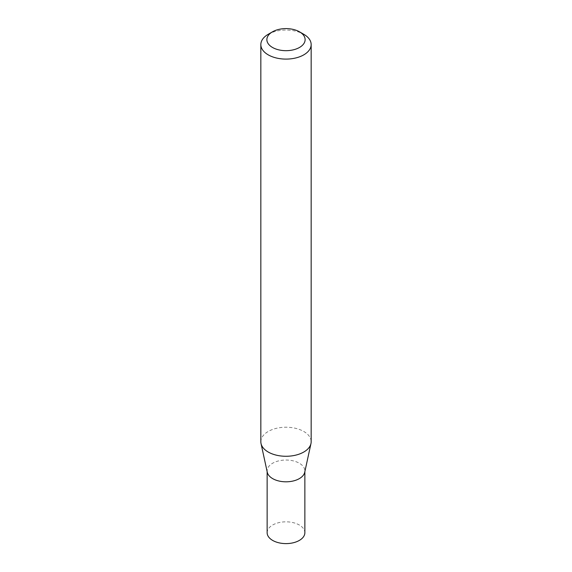 <?xml version="1.0" encoding="UTF-8"?>
<svg xmlns="http://www.w3.org/2000/svg" width="572" height="572" viewBox="0 0 572 572"><rect width="100%" height="100%" fill="white"/><g stroke="black" fill="none" stroke-linecap="round" stroke-linejoin="round"><path stroke-width="0.43" stroke-dasharray="2.86 2.15" d="M267.281 472.279A18.862 10.889 180 0 1 267.138 470.92A18.862 10.889 180 0 1 278.778 460.86A18.862 10.889 180 0 1 299.335 463.22A18.862 10.889 180 0 1 304.862 470.92A18.862 10.889 180 0 1 304.719 472.279M267.138 532.718A18.862 10.889 180 0 1 278.778 522.658A18.862 10.889 180 0 1 299.335 525.017A18.862 10.889 180 0 1 304.862 532.718M260.839 441.748A25.161 14.529 180 0 1 276.369 428.328A25.161 14.529 180 0 1 303.789 431.481A25.161 14.529 180 0 1 311.161 441.748M268.211 34.299A25.161 14.529 180 0 1 303.789 34.299M304.862 470.92L304.862 471.6M267.138 470.92L267.138 471.6"/><path stroke-width="0.86" d="M311.161 44.573L311.161 441.748A25.161 14.529 180 0 1 310.968 443.565L304.719 472.279A18.862 10.889 180 0 1 292.113 481.224A18.862 10.889 180 0 1 272.665 478.621A18.862 10.889 180 0 1 267.281 472.279L261.032 443.565A25.161 14.529 180 0 1 260.839 441.748L260.839 44.573A25.161 14.529 180 0 1 268.211 34.299L272.479 31.832A19.126 11.04 0 0 0 272.479 47.447A19.126 11.04 0 0 0 299.521 47.447A19.126 11.04 0 0 0 299.521 31.832L303.789 34.299A25.161 14.529 180 0 1 311.161 44.573A25.161 14.529 180 0 1 295.631 57.994A25.161 14.529 180 0 1 268.211 54.84A25.161 14.529 180 0 1 260.839 44.573M304.862 471.6L304.862 532.718A18.862 10.889 180 0 1 293.221 542.778A18.862 10.889 180 0 1 272.665 540.418A18.862 10.889 180 0 1 267.138 532.718L267.138 471.6M310.968 443.565A25.161 14.529 180 0 1 294.158 455.491A25.161 14.529 180 0 1 268.211 452.023A25.161 14.529 180 0 1 261.032 443.565M303.789 34.299L299.521 31.832A19.126 11.04 0 0 0 272.479 31.832"/></g></svg>
